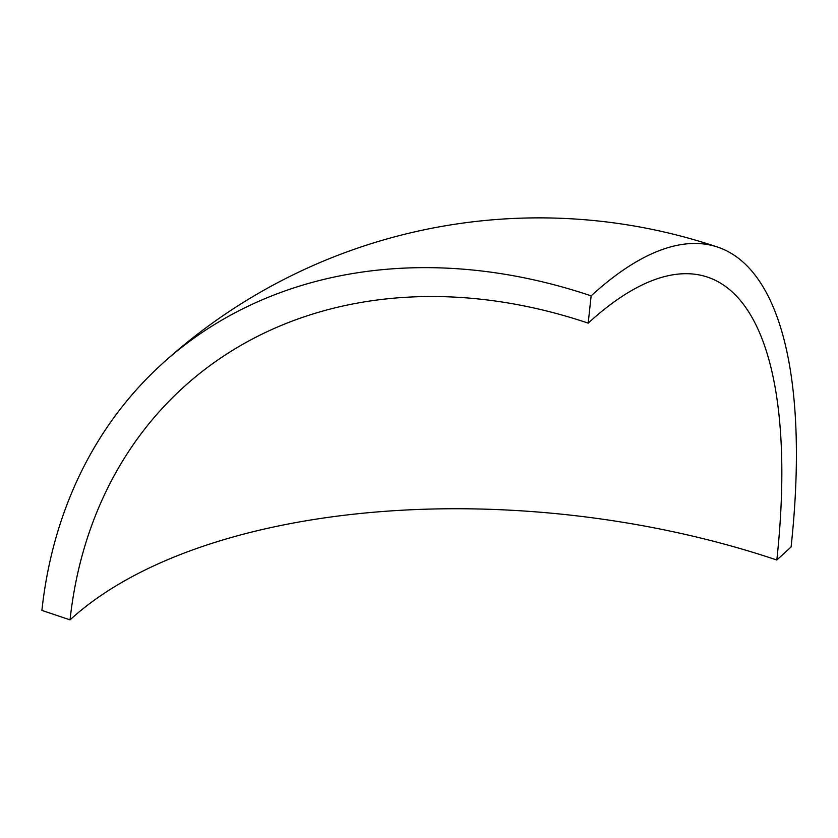<?xml version="1.0" encoding="UTF-8"?>
<svg xmlns="http://www.w3.org/2000/svg" width="838" height="838" viewBox="0 0 838 838"><rect width="100%" height="100%" fill="white"/><g stroke="black" fill="none" stroke-linecap="round" stroke-linejoin="round"><path stroke-width="1.26" d="M776.826 560.025A528.16 264.379 6.2 0 0 70.046 619.869L41.9 610.399A559.847 443.512 47.5 0 1 161.022 364.855A559.847 443.512 47.5 0 1 591.136 295.856A559.847 195.422 -71.4 0 1 717.684 247.105A559.847 195.422 -71.4 0 1 791.093 546.963L776.826 560.025A528.16 184.36 -71.4 0 0 707.576 277.137A528.16 184.36 -71.4 0 0 588.192 323.133A528.16 418.403 -132.5 0 0 182.422 388.224A528.16 418.403 -132.5 0 0 70.046 619.869M591.136 295.856L588.192 323.133M717.684 247.105A559.847 559.847 0 0 0 161.022 364.855"/></g></svg>
